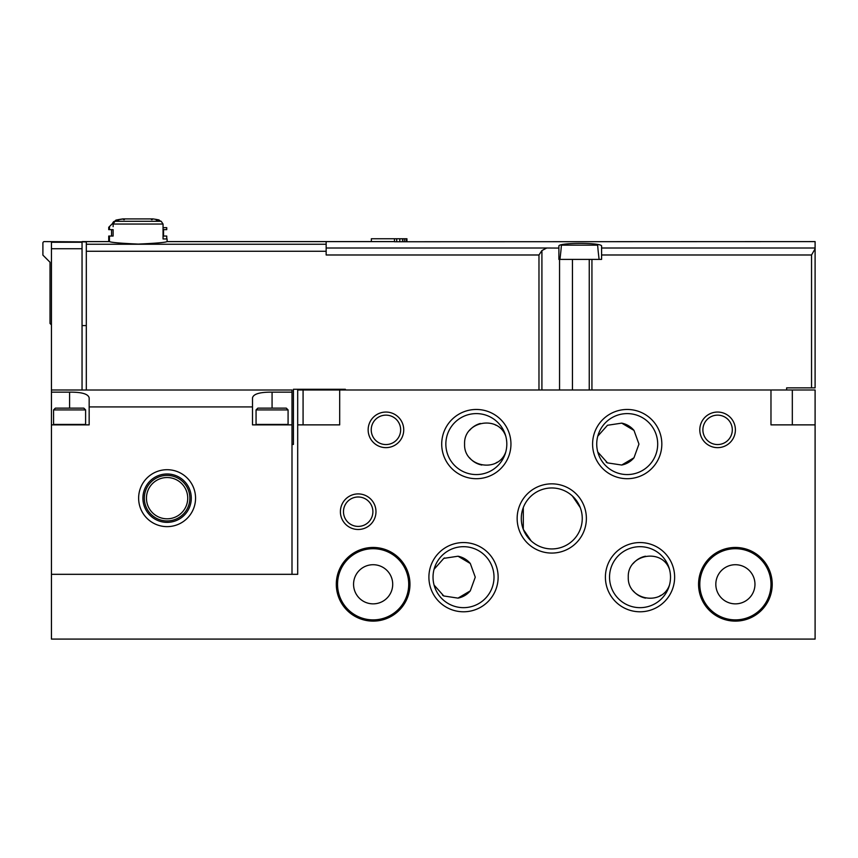 <?xml version="1.0" encoding="UTF-8"?>
<svg xmlns="http://www.w3.org/2000/svg" width="858" height="858" viewBox="0 0 858 858"><rect width="100%" height="100%" fill="white"/><g stroke="black" fill="none" stroke-linecap="round" stroke-linejoin="round"><path stroke-width="1.29" d="M372.898 511.69A14.715 14.715 0 0 0 350.825 498.959A14.715 14.715 0 0 0 350.825 524.431A14.715 14.715 0 0 0 372.898 511.69M400.654 429.847A14.715 14.715 0 0 0 378.582 417.106A14.715 14.715 0 0 0 378.582 442.589A14.715 14.715 0 0 0 400.654 429.847M434.084 569.251L443.811 558.365L458.033 556.22L470.313 563.502L475.257 577.166L470.291 590.862L458 598.123L443.8 595.978L434.084 585.092M470.302 563.491A21.353 21.353 0 0 0 458.022 556.22M444.648 557.936A21.353 21.353 0 0 0 443.8 558.365M442.556 595.248A21.353 21.353 0 0 0 443.8 595.978M458.011 598.123A21.353 21.353 0 0 0 470.302 590.851M645.516 556.22A21.353 21.353 0 0 0 633.236 563.491M633.236 590.851A21.353 21.353 0 0 0 645.527 598.123M659.738 595.978A21.353 21.353 0 0 0 660.982 595.248M669.455 569.251C661.829 547.651 627.241 554.429 628.281 577.144C627.241 599.924 661.829 606.703 669.455 585.092M732.303 429.847A14.715 14.715 0 0 0 710.242 417.106A14.715 14.715 0 0 0 710.242 442.589A14.715 14.715 0 0 0 732.303 429.847M702.884 429.847C703.657 435.617 703.657 435.617 702.884 429.847M521.289 518.457A30.48 30.48 0 0 1 567.009 492.052A30.48 30.48 0 0 1 567.009 544.851A30.48 30.48 0 0 1 521.289 518.457M531.145 540.905L523.305 529.354L523.305 507.561M572.393 496.01L580.233 507.561M597.779 436.154L607.496 425.268L621.728 423.133L633.998 430.416L638.953 444.079L633.987 457.775L621.696 465.036L607.496 462.891L597.779 452.005M297.694 574.324L51.437 574.324L51.437 639.092L815.1 639.092L815.1 389.993L297.694 389.993L297.694 574.324M375.976 511.69A17.793 17.793 0 0 0 349.292 496.289A17.793 17.793 0 0 0 349.292 527.102A17.793 17.793 0 0 0 375.976 511.69M409.963 584.287A36.83 36.83 0 0 0 354.719 552.391A36.83 36.83 0 0 0 354.719 616.183A36.83 36.83 0 0 0 409.963 584.287M772.221 584.287A36.83 36.83 0 0 0 716.977 552.391A36.83 36.83 0 0 0 716.977 616.183A36.83 36.83 0 0 0 772.221 584.287M403.732 429.847A17.793 17.793 0 0 0 377.048 414.435A17.793 17.793 0 0 0 377.048 445.259A17.793 17.793 0 0 0 403.732 429.847M735.392 429.847A17.793 17.793 0 0 0 708.697 414.435A17.793 17.793 0 0 0 708.697 445.259A17.793 17.793 0 0 0 735.392 429.847M441.709 444.079A34.62 34.62 0 0 1 493.64 414.103A34.62 34.62 0 0 1 493.64 474.066A34.62 34.62 0 0 1 441.709 444.079M428.903 577.166A34.62 34.62 0 0 1 480.823 547.189A34.62 34.62 0 0 1 480.823 607.153A34.62 34.62 0 0 1 428.903 577.166M605.405 577.166A34.62 34.62 0 0 1 657.325 547.189A34.62 34.62 0 0 1 657.325 607.153A34.62 34.62 0 0 1 605.405 577.166M592.588 444.079A34.62 34.62 0 0 1 644.519 414.103A34.62 34.62 0 0 1 644.519 474.066A34.62 34.62 0 0 1 592.588 444.079M517.149 518.457A34.62 34.62 0 0 1 569.079 488.481A34.62 34.62 0 0 1 569.079 548.434A34.62 34.62 0 0 1 517.149 518.457M297.694 424.871L339.682 424.871L339.682 389.993M770.977 389.993L770.977 424.871L815.1 424.871M303.078 424.871L303.078 389.993M596.728 444.079A30.48 30.48 0 0 1 642.449 417.685A30.48 30.48 0 0 1 642.449 470.484A30.48 30.48 0 0 1 596.728 444.079M609.534 577.166A30.48 30.48 0 0 1 655.265 550.772A30.48 30.48 0 0 1 655.265 603.571A30.48 30.48 0 0 1 609.534 577.166M433.033 577.166A30.48 30.48 0 0 1 478.764 550.772A30.48 30.48 0 0 1 478.764 603.571A30.48 30.48 0 0 1 433.033 577.166M445.849 444.079A30.48 30.48 0 0 1 491.57 417.685A30.48 30.48 0 0 1 491.57 470.484A30.48 30.48 0 0 1 445.849 444.079M505.759 436.154C498.144 414.564 463.545 421.342 464.586 444.058C463.545 466.838 498.133 473.616 505.759 452.005M754.965 584.287A19.573 19.573 0 0 0 725.6 567.342A19.573 19.573 0 0 0 725.6 601.233A19.573 19.573 0 0 0 754.965 584.287M770.977 584.287A35.586 35.586 0 0 0 717.599 553.474A35.586 35.586 0 0 0 717.599 615.111A35.586 35.586 0 0 0 770.977 584.287M392.707 584.287A19.573 19.573 0 0 0 363.342 567.342A19.573 19.573 0 0 0 363.342 601.233A19.573 19.573 0 0 0 392.707 584.287M408.719 584.287A35.586 35.586 0 0 0 355.341 553.474A35.586 35.586 0 0 0 355.341 615.111A35.586 35.586 0 0 0 408.719 584.287M633.987 430.394A21.353 21.353 0 0 0 621.718 423.133M606.241 462.162A21.353 21.353 0 0 0 607.496 462.891M621.707 465.036A21.353 21.353 0 0 0 633.998 457.764M496.042 425.278A21.353 21.353 0 0 0 495.205 424.849M480.362 423.477A21.353 21.353 0 0 0 469.551 430.394M469.541 457.764A21.353 21.353 0 0 0 481.831 465.036M496.042 462.891A21.353 21.353 0 0 0 497.297 462.162M51.437 324.871L50.021 323.445L50.021 262.237L42.9 255.126L42.9 243.029A1.426 1.426 0 0 1 44.326 241.602L86.315 241.892L86.315 390.004L82.046 390.004L291.999 390.004L291.999 392.149L272.072 392.149C259.953 392.042 253.421 393.94 252.499 397.865L252.499 406.928L89.157 406.928L89.157 397.865C88.245 393.951 81.725 392.042 69.584 392.149L51.437 392.149L51.437 424.871L89.157 424.871L89.157 406.928M82.046 248.723L51.437 248.723L51.437 242.246L82.046 242.246L82.046 390.004L51.437 389.993L51.437 392.149M252.499 406.928L252.499 424.871L291.999 424.871L291.999 574.324L51.437 574.324L51.437 424.871M291.999 392.149L291.999 424.871M51.437 248.723L51.437 389.993L82.046 389.993M195.56 498.176A28.464 28.464 0 0 0 152.863 473.519A28.464 28.464 0 0 0 152.863 522.822A28.464 28.464 0 0 0 195.56 498.176M191.291 498.176A24.196 24.196 0 0 0 154.998 477.22A24.196 24.196 0 0 0 154.998 519.122A24.196 24.196 0 0 0 191.291 498.176M189.865 498.176A22.78 22.78 0 0 0 155.706 478.453A22.78 22.78 0 0 0 155.706 517.9A22.78 22.78 0 0 0 189.865 498.176M187.73 498.176A20.635 20.635 0 0 0 156.778 480.298A20.635 20.635 0 0 0 156.778 516.044A20.635 20.635 0 0 0 187.73 498.176M85.607 409.92L83.827 408.14L55.352 408.14L53.571 409.92L53.571 424.42L85.607 424.42L85.607 409.92L53.571 409.92M288.084 409.92L286.304 408.14L257.84 408.14L256.059 409.92L256.059 424.42L288.084 424.42L288.084 409.92L256.059 409.92M86.315 251.265L326.158 251.265L326.158 254.987L538.974 254.987L541.913 250.557L546.771 248.005L558.89 248.08L558.89 259.395L589.242 259.395L589.242 389.993M558.89 248.08L558.89 246.182C557.486 242.449 602.96 242.439 601.587 246.182L601.587 259.395L589.242 259.395M601.587 254.987L811.539 254.987L815.1 248.831L815.1 241.602L394.487 241.752L394.487 238.76L396.707 238.76L396.707 241.752M109.449 227.295L108.73 227.295L108.73 229.644L113.127 229.644L113.127 236.047L109.449 236.047L109.449 241.602C111.165 242.471 120.774 243.307 138.267 244.101C155.77 243.307 165.379 242.471 167.096 241.602L394.487 241.602M156.167 219.959C159.953 219.927 159.953 219.927 156.167 219.959A106.757 92.45 90 0 1 161.197 221.289L114.983 221.289L113.127 224.045L113.127 226.673C108.29 226.555 108.29 226.555 113.127 226.673C108.29 226.555 108.29 226.555 113.127 226.673M326.158 251.265L326.158 241.602L167.096 241.602L167.096 238.964L163.052 238.964L163.052 224.045L161.197 221.289A106.757 92.45 -90 0 0 160.038 220.956L159.17 220.12M114.983 221.289A106.757 92.45 -90 0 1 118.661 220.281C114.758 220.324 114.758 220.324 118.661 220.281C114.758 220.324 114.758 220.324 118.661 220.281M109.449 236.047L108.73 236.047L108.73 241.602L82.046 241.602L109.459 241.602M116.624 220.12L114.865 221.171A106.757 92.45 -90 0 0 114.446 221.289A2.842 2.467 -90 0 0 112.666 223.359L108.73 227.295M815.1 248.831L815.1 387.859L786.636 387.859L786.636 389.993M345.377 389.993L345.377 389.285L293.425 389.285L293.425 444.433L291.999 444.433M86.315 325.579L82.046 325.579M42.9 255.126L42.9 243.029M163.052 236.047L166.742 236.047L166.742 238.964M163.052 229.644L166.742 229.644L166.742 227.649L163.052 227.649M394.487 238.76L371.353 238.76L371.353 241.602M396.707 238.76L406.939 238.76L406.939 241.602M399.817 238.76L399.817 241.742M402.488 238.76L402.488 241.72M404.268 238.76L404.268 241.688M406.049 238.76L406.049 241.634M597.629 245.163L598.133 250.858L597.629 245.163L561.422 245.163L560.918 250.858L561.422 245.163M560.918 250.858L559.952 259.395M598.133 250.858L599.099 259.395M792.32 424.871L792.32 389.993M69.584 392.149L69.584 408.14M272.072 392.149L272.072 408.14M326.158 248.005L546.771 248.005M558.193 248.005L558.89 248.005M601.587 248.005L815.1 248.005M163.052 224.045L113.127 224.045M160.038 220.956L159.02 219.938A106.757 106.757 0 0 0 152.96 218.919L122.866 218.919A106.757 106.757 0 0 0 115.905 220.12M86.315 244.251L326.158 244.251M559.555 259.395L559.555 389.993M572.447 259.395L572.447 389.993M811.539 254.987L811.539 387.859M541.913 250.557L541.913 389.993M538.974 254.987L538.974 389.993M591.934 259.395L591.934 389.993M113.567 222.469L109.47 226.555L109.449 229.644M124.389 219.627L123.584 218.919A106.757 106.757 0 0 0 115.723 220.313L114.564 221.471M123.681 219.627L122.866 218.919M151.437 219.627L152.145 218.908M152.145 219.627L152.863 218.908L123.681 218.908L152.96 218.919M163.535 236.047L163.535 229.644M111.583 229.644L111.583 236.047"/></g></svg>
